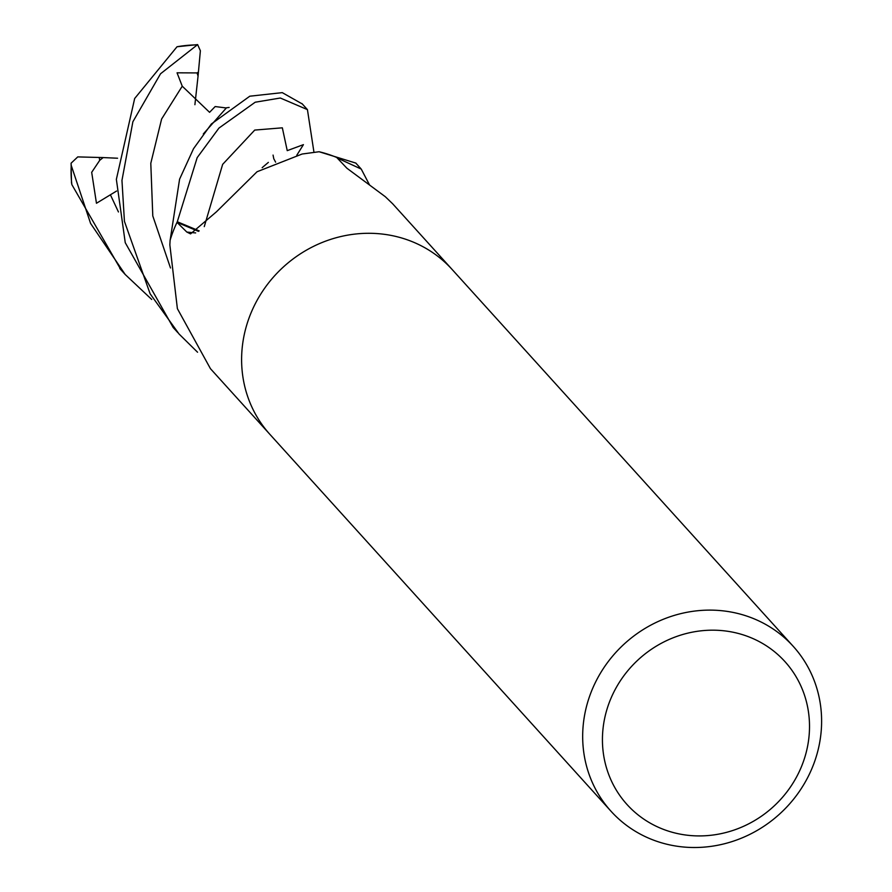 <?xml version="1.0" encoding="UTF-8"?>
<svg xmlns="http://www.w3.org/2000/svg" width="892" height="892" viewBox="0 0 892 892"><rect width="100%" height="100%" fill="white"/><g stroke="black" fill="none" stroke-linecap="round" stroke-linejoin="round"><path stroke-width="1.34" d="M611.042 811.274L269.975 434.449A122.873 115.168 -42.1 0 1 255.536 303.235A122.873 115.168 -42.1 0 1 373.96 233.403A122.873 115.168 -42.1 0 1 452.177 269.54L793.244 646.354A122.873 115.168 -42.1 0 1 807.684 777.568A122.873 115.168 -42.1 0 1 689.26 847.4A122.873 115.168 -42.1 0 1 611.042 811.274A122.873 115.168 -42.1 0 1 596.603 680.061A122.873 115.168 -42.1 0 1 715.027 610.228A122.873 115.168 -42.1 0 1 793.244 646.354M451.731 269.038L392.636 203.755L385.288 196.697L346.899 168.22L336.685 157.449A122.873 115.168 -42.1 0 0 319.08 151.74L302.12 154.026L257.052 171.743L216.399 211.85L190.565 233.882L186.829 232.054L177.006 222.364L198.492 231.351M373.96 233.403A122.873 115.168 -42.1 0 1 452.177 269.529M717.135 630.276A106.494 99.815 -42.1 0 1 808.91 737.539A106.494 99.815 -42.1 0 1 694.812 835.826A106.494 99.815 -42.1 0 1 603.037 728.563A106.494 99.815 -42.1 0 1 717.135 630.276M269.529 433.947L210.434 368.664L177.385 308.654L169.848 244.876L170.104 240.26A122.873 115.168 -42.1 0 1 177.006 222.364M199.184 230.894L177.296 221.751L197.177 157.639L218.941 128.091L255.212 102.212L280.322 98.02L307.428 109.616L313.939 152.086M302.343 103.996L282.262 92.634L249.793 96.202L211.371 123.988L193.519 148.708L179.593 179.158L170.16 240.082A122.873 115.168 -42.1 0 1 177.296 221.751M337.176 157.962L361.249 169.079L369.556 184.978M356.577 163.927L355.875 163.102L319.258 151.785A122.873 115.168 -42.1 0 1 337.288 157.706M151.74 299.478L125.226 274.524L90.571 223.39L71.226 165.377L71.092 163.191L77.749 156.903L103.16 157.572L99.748 160.292L91.686 172.323L96.459 203.264L116.562 191.044M197.556 352.228L179.047 333.998L150.124 293.791L124.434 221.35L121.959 180.407L132.875 121.769L160.538 73.78L197.634 44.6L177.029 46.752L134.67 98.499L116.361 179.359L125.248 242.691L173.215 327.565L175.769 330.352M303.414 144.649L287.235 150.648L282.34 127.824L254.733 130.076L222.643 164.373L204.268 226.613M296.802 155.219L303.425 144.649M71.594 182.191L71.839 184.566L120.933 269.774M197.634 44.6L200.377 50.766L198.057 76.121L197.076 72.921L177.051 72.821L182.247 86.189L209.575 112.325L215.173 106.549L226.111 107.943M229.132 107.441L226.49 107.787L203.32 133.945M103.16 157.572L117.577 158.23M198.057 76.121L194.902 104.699M195.649 232.924A2070.522 515.788 -128.2 0 1 186.829 232.054M99.213 157.65L99.737 160.292M110.452 194.88L118.446 211.962M182.247 86.178L161.619 119.015L150.793 163.303L152.788 215.931L170.495 267.979M198.236 72.196L197.076 72.91M71.839 184.566A122.873 115.168 -42.1 0 1 71.226 165.377M177.029 46.752A122.873 115.168 -42.1 0 1 196.43 44.89M307.428 109.616L301.975 103.595M275.628 162.166L273.777 158.743L273.063 155.085M268.358 162.389L262.159 167.685M71.092 163.191L71.505 183.083M360.769 168.555L355.763 163.024M125.226 274.524L119.784 268.503M177.876 332.683L173.572 327.933"/></g></svg>
